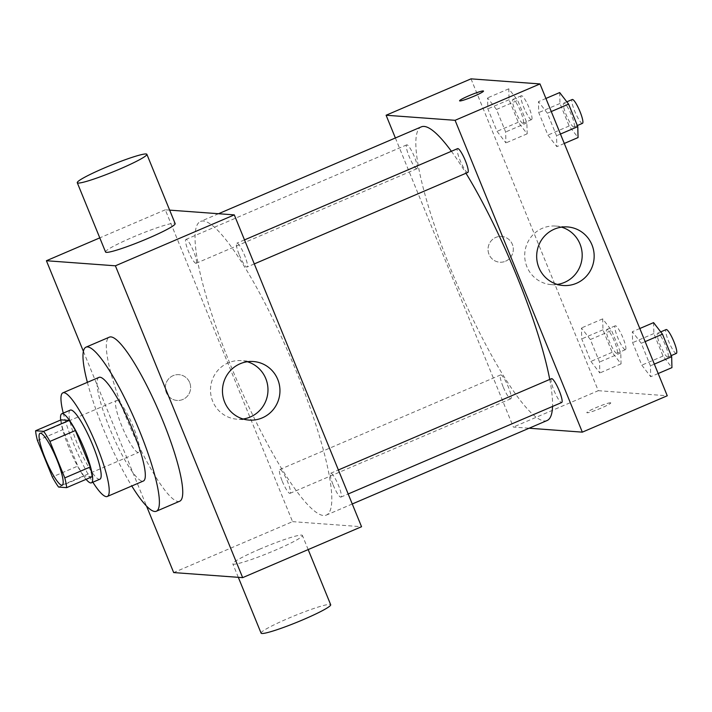 <?xml version="1.0" encoding="UTF-8"?>
<svg xmlns="http://www.w3.org/2000/svg" width="712" height="712" viewBox="0 0 712 712"><rect width="100%" height="100%" fill="white"/><g stroke="black" fill="none" stroke-linecap="round" stroke-linejoin="round"><path stroke-width="0.53" stroke-dasharray="3.56 2.67" d="M138.155 452.449A28.186 5.144 66.8 0 1 122.304 427.262A28.186 5.144 66.8 0 1 116.448 400.553A28.186 5.144 66.8 0 1 132.272 424.441A28.186 5.144 66.8 0 1 138.653 452.378A28.186 5.144 66.8 0 1 138.155 452.449M37.451 440.514L62.932 429.603L77.813 466.066L52.332 476.978M92.124 476.737L84.052 476.141L58.58 487.061M84.052 476.141A36.383 6.631 66.8 0 1 77.813 466.066M62.932 429.603A36.383 6.631 66.8 0 1 61.081 419.84M60.662 420.018A37.585 6.853 -113.2 0 0 68.931 447.723A37.585 6.853 -113.2 0 0 86.072 479.327M99.885 479.203A37.585 6.853 66.8 0 1 99.226 479.301A37.585 6.853 66.8 0 1 77.421 444.092A37.585 6.853 66.8 0 1 70.292 410.103M63.243 413.12A56.373 10.28 -113.2 0 0 73.594 443.807A56.373 10.28 -113.2 0 0 92.845 482.22M98.986 377.369A56.373 10.28 -113.2 0 0 109.684 428.348A56.373 10.28 -113.2 0 0 143.379 481.018M87.38 382.344A89.258 16.278 -113.2 0 0 102.973 427.85A89.258 16.278 -113.2 0 0 131.773 485.984M179.682 501.239A89.258 16.278 66.8 0 1 178.116 501.479A89.258 16.278 66.8 0 1 126.327 417.846A89.258 16.278 66.8 0 1 109.39 337.141M83.402 351.381L146.547 506.099M189.659 382.549A12.923 12.647 94.2 0 0 165.371 386.625A12.923 12.647 94.2 0 0 177.03 400.438A12.923 12.647 94.2 0 0 189.659 382.549A12.923 12.647 -85.8 0 1 177.03 400.438A12.923 12.647 -85.8 0 1 165.371 386.625A12.923 12.647 -85.8 0 1 189.659 382.549M169.643 210.129L165.3 209.809L292.561 521.647L173.675 572.573M165.3 209.809L99.787 237.87M333.172 484.979A12.967 2.367 -113.2 0 0 340.923 497.092A12.967 2.367 -113.2 0 0 337.986 484.24A12.967 2.367 -113.2 0 0 330.706 473.249A12.967 2.367 -113.2 0 0 333.172 484.979M282.272 481.232A12.967 2.367 -113.2 0 0 290.024 493.345A12.967 2.367 -113.2 0 0 287.096 480.493A12.967 2.367 -113.2 0 0 279.816 469.502A12.967 2.367 -113.2 0 0 282.272 481.232M195.907 263.315A12.967 2.367 66.8 0 1 188.618 251.728A12.967 2.367 66.8 0 1 185.93 239.437A12.967 2.367 66.8 0 1 193.21 250.428A12.967 2.367 66.8 0 1 196.138 263.28A12.967 2.367 66.8 0 1 195.907 263.315M292.561 521.647L361.545 526.72M239.285 254.914A12.967 2.367 -113.2 0 0 247.037 267.027A12.967 2.367 -113.2 0 0 244.1 254.175A12.967 2.367 -113.2 0 0 236.82 243.184A12.967 2.367 -113.2 0 0 239.285 254.914M230.848 365.87A159.728 29.13 -113.2 0 0 326.318 515.096A159.728 29.13 -113.2 0 0 290.202 356.792A159.728 29.13 -113.2 0 0 200.535 221.441A159.728 29.13 -113.2 0 0 230.848 365.87M259.942 549.077A37.585 3.48 -22.2 0 0 232.806 563.842A37.585 3.48 -22.2 0 0 268.922 552.868A37.585 3.48 -22.2 0 0 302.404 535.442A37.585 3.48 -22.2 0 0 259.942 549.077M105.554 252.012A37.585 3.48 157.8 0 1 139.036 234.586A37.585 3.48 157.8 0 1 175.152 223.613M247.331 361.732A29.361 28.738 94.2 0 0 241.395 360.646A29.361 28.738 94.2 0 0 228.187 362.862A29.361 28.738 94.2 0 0 210.859 394.688A29.361 28.738 94.2 0 0 237.078 419.208A29.361 28.738 94.2 0 0 243.112 419.003M261.09 633.146A37.585 3.48 157.8 0 1 288.227 618.381A37.585 3.48 157.8 0 1 330.688 604.737M547.11 420.516A159.728 29.13 66.8 0 1 544.315 420.943A159.728 29.13 66.8 0 1 451.639 271.29A159.728 29.13 66.8 0 1 421.326 126.861M451.399 151.273A159.728 29.13 66.8 0 1 465.977 173.239M549.735 379.434A159.728 29.13 66.8 0 1 552.539 406.445M551.506 378.677A12.967 2.367 -113.2 0 0 553.963 390.399A12.967 2.367 -113.2 0 0 561.715 402.511M416.707 168.735A12.967 2.367 66.8 0 1 409.418 157.156A12.967 2.367 66.8 0 1 406.721 144.865A12.967 2.367 66.8 0 1 414.001 155.857A12.967 2.367 66.8 0 1 416.929 168.7A12.967 2.367 66.8 0 1 416.707 168.735M503.072 386.652A12.967 2.367 66.8 0 1 500.607 374.93A12.967 2.367 66.8 0 1 507.887 385.922A12.967 2.367 66.8 0 1 510.816 398.764A12.967 2.367 66.8 0 1 510.593 398.8A12.967 2.367 66.8 0 1 503.072 386.652M467.828 172.446A12.967 2.367 66.8 0 1 467.597 172.482A12.967 2.367 66.8 0 1 460.077 160.334A12.967 2.367 66.8 0 1 457.62 148.612M395.382 137.977L513.352 427.067L529.105 428.224M471.015 78.854L598.276 390.692L513.352 427.067M505.538 261.233A12.923 12.647 94.2 0 0 501.631 236.437A12.923 12.647 94.2 0 0 488.067 248.399A12.923 12.647 94.2 0 0 505.538 261.233A12.923 12.647 94.2 0 0 501.631 236.437A12.923 12.647 94.2 0 0 488.067 248.399A12.923 12.647 94.2 0 0 505.538 261.233M547.359 113.217L538.459 101.647L538.735 112.585L547.92 135.093L556.828 146.663L556.544 135.725L547.359 113.217L538.459 101.647L538.735 112.585L547.92 135.093L556.828 146.663L556.544 135.725L547.359 113.217L551.266 111.544M590.355 339.535L581.455 327.965L581.731 338.903L590.916 361.411L599.816 372.981L599.54 362.043L590.355 339.535L581.455 327.965L581.731 338.903L590.916 361.411L599.816 372.981L599.54 362.043L590.355 339.535L611.581 330.448L602.681 318.878L602.966 329.807L612.142 352.315L621.051 363.885L620.766 352.947L611.581 330.448M598.276 390.692L667.26 395.774M496.469 109.47L487.56 97.9L487.845 108.838L497.029 131.346L505.929 142.916L505.654 131.978L496.469 109.47L487.56 97.9L487.845 108.838L497.029 131.346L505.929 142.916L505.654 131.978L496.469 109.47L517.695 100.383L508.795 88.813L509.071 99.742L518.256 122.25L527.165 133.82L526.88 122.882L517.695 100.383M641.254 343.282L632.345 331.712L632.63 342.65L641.815 365.158L650.715 376.728L650.43 365.79L641.254 343.282L632.345 331.712L632.63 342.65L641.815 365.158L650.715 376.728L650.43 365.79L641.254 343.282L645.161 341.609M610.478 402.778A12.923 1.193 -22.2 0 0 597.252 407.13A12.923 1.193 -22.2 0 0 586.839 412.666A12.923 1.193 -22.2 0 0 599.255 408.893A12.923 1.193 -22.2 0 0 610.763 402.903A12.923 1.193 -22.2 0 0 610.478 402.778M610.469 402.769A12.923 1.193 -22.2 0 0 597.243 407.122A12.923 1.193 -22.2 0 0 586.839 412.657A12.923 1.193 -22.2 0 0 599.246 408.884A12.923 1.193 -22.2 0 0 610.763 402.894A12.923 1.193 -22.2 0 0 610.469 402.769M483.51 91.074L483.501 91.065A12.923 1.193 157.8 0 1 483.51 91.074A12.923 1.193 157.8 0 1 473.097 96.609A12.923 1.193 157.8 0 1 459.872 100.953A12.923 1.193 157.8 0 1 459.587 100.837A12.923 1.193 157.8 0 1 459.578 100.828L459.578 100.828M557.327 284.417A29.361 28.738 -85.8 0 1 551.293 284.622A29.361 28.738 -85.8 0 1 524.78 253.232A29.361 28.738 -85.8 0 1 555.6 226.06A29.361 28.738 -85.8 0 1 561.537 227.146M653.58 322.625L653.856 333.554L663.041 356.062L671.941 367.632M667.642 357.077A12.967 2.367 66.8 0 1 660.353 345.498A12.967 2.367 66.8 0 1 657.657 333.207A12.967 2.367 66.8 0 1 664.937 344.199A12.967 2.367 66.8 0 1 667.865 357.041A12.967 2.367 66.8 0 1 667.642 357.077M639.812 328.517L632.345 331.712M653.856 333.554L632.63 342.65M663.041 356.062L641.815 365.158M658.182 373.524L650.715 376.728M654.346 364.117L650.43 365.79M676.356 353.41A12.967 2.367 66.8 0 1 676.133 353.446A12.967 2.367 66.8 0 1 668.844 341.858A12.967 2.367 66.8 0 1 666.147 329.567M559.685 92.56L559.97 103.489L569.155 125.997L578.055 137.567M573.747 127.012A12.967 2.367 66.8 0 1 566.458 115.433A12.967 2.367 66.8 0 1 563.771 103.142A12.967 2.367 66.8 0 1 571.051 114.134A12.967 2.367 66.8 0 1 573.979 126.976A12.967 2.367 66.8 0 1 573.747 127.012M545.926 98.452L538.459 101.647M559.97 103.489L538.735 112.585M569.155 125.997L547.92 135.093M564.296 143.459L556.828 146.663M560.451 134.052L556.544 135.725M582.469 123.345A12.967 2.367 66.8 0 1 582.247 123.381A12.967 2.367 66.8 0 1 574.958 111.793A12.967 2.367 66.8 0 1 572.261 99.502M616.743 353.33A12.967 2.367 66.8 0 1 609.454 341.751A12.967 2.367 66.8 0 1 606.758 329.46A12.967 2.367 66.8 0 1 614.038 340.452A12.967 2.367 66.8 0 1 616.975 353.294A12.967 2.367 66.8 0 1 616.743 353.33M602.681 318.878L581.455 327.965M602.966 329.807L581.731 338.903M612.142 352.315L590.916 361.411M621.051 363.885L599.816 372.981M620.766 352.947L599.54 362.043M625.234 349.699A12.967 2.367 66.8 0 1 617.945 338.111A12.967 2.367 66.8 0 1 615.248 325.82A12.967 2.367 66.8 0 1 622.528 336.812A12.967 2.367 66.8 0 1 625.465 349.663A12.967 2.367 66.8 0 1 625.234 349.699M522.857 123.265A12.967 2.367 66.8 0 1 515.568 111.686A12.967 2.367 66.8 0 1 512.871 99.395A12.967 2.367 66.8 0 1 520.152 110.387A12.967 2.367 66.8 0 1 523.08 123.229A12.967 2.367 66.8 0 1 522.857 123.265M508.795 88.813L487.56 97.9M509.071 99.742L487.845 108.838M518.256 122.25L497.029 131.346M527.165 133.82L505.929 142.916M526.88 122.882L505.654 131.978M531.348 119.634A12.967 2.367 66.8 0 1 524.059 108.046A12.967 2.367 66.8 0 1 521.362 95.755A12.967 2.367 66.8 0 1 528.642 106.747A12.967 2.367 66.8 0 1 531.579 119.598A12.967 2.367 66.8 0 1 531.348 119.634M62.22 485.112L138.653 452.378M40.023 433.297L116.448 400.553M253.365 361.527L241.395 360.646M249.058 420.089L237.078 419.208M308.171 549.584L302.404 535.442M238.315 577.325L232.806 563.842M218.531 213.725L200.535 221.441M352.262 503.98L326.318 515.096M340.923 497.092L348.186 493.977M330.706 473.249L338.387 469.964M406.721 144.865L185.93 239.437M416.929 168.7L196.138 263.28M500.607 374.93L279.816 469.502M510.816 398.764L290.024 493.345M244.492 239.9L236.82 243.184M254.3 263.912L247.037 267.027M551.293 284.622L563.263 285.503M555.6 226.06L567.571 226.941M660.718 331.899L657.657 333.207M671.22 355.608L667.865 357.041M566.823 101.834L563.771 103.142M577.334 125.543L573.979 126.976M615.248 325.82L606.758 329.46M625.465 349.663L616.975 353.294M521.362 95.755L512.871 99.395M531.579 119.598L523.08 123.229"/><path stroke-width="1.07" d="M61.73 485.192A28.186 5.144 66.8 0 1 45.88 460.005A28.186 5.144 66.8 0 1 40.023 433.297A28.186 5.144 66.8 0 1 55.848 457.175A28.186 5.144 66.8 0 1 62.22 485.112A28.186 5.144 66.8 0 1 61.73 485.192M64.792 477.894L49.911 441.431A36.383 6.631 66.8 0 0 43.663 431.347L35.6 430.751A36.383 6.631 66.8 0 0 37.451 440.514L52.332 476.978A36.383 6.631 66.8 0 0 58.58 487.061L66.643 487.649A36.383 6.631 66.8 0 0 64.792 477.894L90.264 466.983L75.383 430.52L49.911 441.431M90.264 466.983A36.383 6.631 66.8 0 1 92.124 476.737L66.643 487.649M75.383 430.52A36.383 6.631 66.8 0 0 69.144 420.436L61.081 419.84L35.6 430.751M86.072 479.327A37.585 6.853 -113.2 0 0 91.394 482.834A37.585 6.853 -113.2 0 0 82.895 445.587A37.585 6.853 -113.2 0 0 61.802 413.743A37.585 6.853 -113.2 0 0 60.662 420.018M61.802 413.743L70.292 410.103A37.585 6.853 66.8 0 1 91.394 441.956A37.585 6.853 66.8 0 1 99.885 479.203L91.394 482.834M69.144 420.436L43.663 431.347M92.845 482.22A56.373 10.28 -113.2 0 0 107.29 496.478A56.373 10.28 -113.2 0 0 94.545 440.603A56.373 10.28 -113.2 0 0 62.896 392.828A56.373 10.28 -113.2 0 0 63.243 413.12M107.29 496.478L143.379 481.018A56.373 10.28 -113.2 0 0 130.634 425.144A56.373 10.28 -113.2 0 0 98.986 377.369L62.896 392.828M131.773 485.984A89.258 16.278 -113.2 0 0 156.329 511.243A89.258 16.278 -113.2 0 0 136.143 422.786A89.258 16.278 -113.2 0 0 86.036 347.144A89.258 16.278 -113.2 0 0 87.38 382.344M86.036 347.144L109.39 337.141A89.258 16.278 66.8 0 1 159.497 412.782A89.258 16.278 66.8 0 1 179.682 501.239L156.329 511.243M146.547 506.099L173.675 572.573L242.658 577.646L115.397 265.807L46.413 260.734L83.402 351.381M99.787 237.87L46.413 260.734M242.658 577.646L361.545 526.72L234.284 214.882L169.643 210.129M240.167 363.743A29.361 28.738 -85.8 0 1 253.365 361.527A29.361 28.738 -85.8 0 1 279.878 392.917A29.361 28.738 -85.8 0 1 249.058 420.089A29.361 28.738 -85.8 0 1 222.829 395.569A29.361 28.738 -85.8 0 1 240.167 363.743M234.284 214.882L115.397 265.807M146.868 154.308L175.152 223.613A37.585 3.48 157.8 0 1 148.016 238.378A37.585 3.48 157.8 0 1 105.554 252.012L77.27 182.717A37.585 3.48 -22.2 0 0 119.732 169.073A37.585 3.48 -22.2 0 0 146.868 154.308A37.585 3.48 -22.2 0 0 110.761 165.291A37.585 3.48 -22.2 0 0 77.27 182.717M243.112 419.003A29.361 28.738 94.2 0 0 267.899 392.036A29.361 28.738 94.2 0 0 247.331 361.732M308.171 549.584L330.688 604.737A37.585 3.48 157.8 0 1 297.198 622.163A37.585 3.48 157.8 0 1 261.09 633.146L238.315 577.325M218.531 213.725L421.326 126.861A159.728 29.13 66.8 0 1 451.399 151.273M465.977 173.239A159.728 29.13 66.8 0 1 549.735 379.434M552.539 406.445A159.728 29.13 66.8 0 1 547.11 420.516L352.262 503.98M348.186 493.977L561.715 402.511A12.967 2.367 -113.2 0 0 559.018 390.229A12.967 2.367 -113.2 0 0 551.729 378.642A12.967 2.367 -113.2 0 0 551.506 378.677L338.387 469.964M244.492 239.9L457.62 148.612A12.967 2.367 66.8 0 1 464.892 159.595A12.967 2.367 66.8 0 1 467.828 172.446L254.3 263.912M529.105 428.224L582.336 432.148L455.084 120.31L386.1 115.237L395.382 137.977M582.336 432.148L667.26 395.774L539.999 83.936L471.015 78.854L386.1 115.237M539.999 83.936L455.084 120.31M576.462 283.287A29.361 28.738 -85.8 0 1 563.263 285.503A29.361 28.738 -85.8 0 1 536.75 254.113A29.361 28.738 -85.8 0 1 567.571 226.941A29.361 28.738 -85.8 0 1 593.799 251.461A29.361 28.738 -85.8 0 1 576.462 283.287M459.863 100.944A12.923 1.193 157.8 0 1 459.578 100.828A12.923 1.193 157.8 0 1 471.086 94.838A12.923 1.193 157.8 0 1 483.501 91.065A12.923 1.193 157.8 0 1 473.088 96.601A12.923 1.193 157.8 0 1 459.863 100.944M459.578 100.828A12.923 1.193 157.8 0 1 471.095 94.847A12.923 1.193 157.8 0 1 483.501 91.065M561.537 227.146A29.361 28.738 -85.8 0 1 582.149 253.65A29.361 28.738 -85.8 0 1 564.491 282.406A29.361 28.738 -85.8 0 1 557.327 284.417M658.182 373.524L671.941 367.632L671.665 356.694L662.48 334.186L653.58 322.625L639.812 328.517M671.665 356.694L654.346 364.117M662.48 334.186L645.161 341.609M660.718 331.899L666.147 329.567A12.967 2.367 66.8 0 1 673.427 340.558A12.967 2.367 66.8 0 1 676.356 353.41L671.22 355.608M564.296 143.459L578.055 137.567L577.779 126.629L568.594 104.121L559.685 92.56L545.926 98.452M577.779 126.629L560.451 134.052M568.594 104.121L551.266 111.544M566.823 101.834L572.261 99.502A12.967 2.367 66.8 0 1 579.541 110.494A12.967 2.367 66.8 0 1 582.469 123.345L577.334 125.543"/></g></svg>

